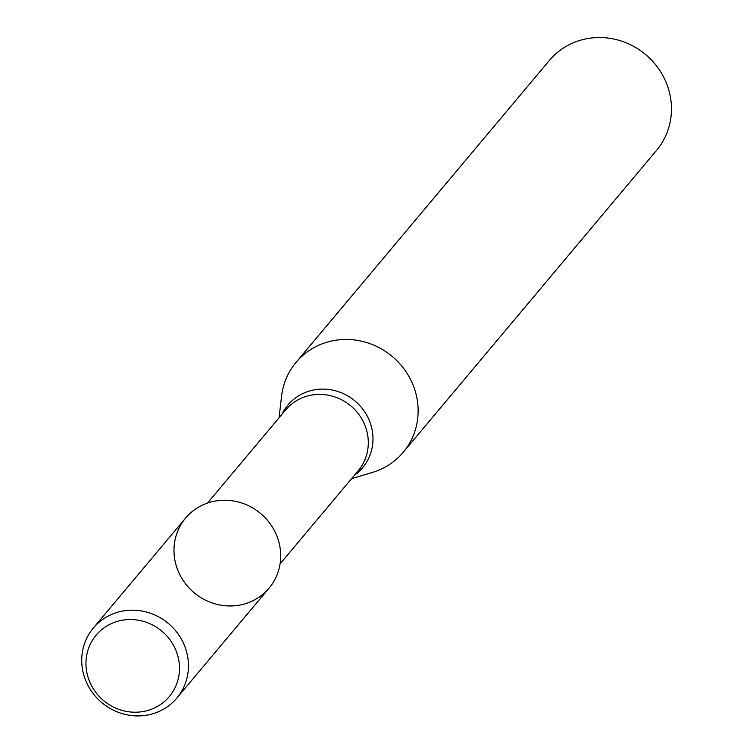 <?xml version="1.0" encoding="UTF-8"?>
<svg xmlns="http://www.w3.org/2000/svg" width="753" height="753" viewBox="0 0 753 753"><rect width="100%" height="100%" fill="white"/><g stroke="black" fill="none" stroke-linecap="round" stroke-linejoin="round"><path stroke-width="1.13" d="M179.995 575.038A54.498 51.712 -140 0 0 272.332 583.791A54.498 51.712 -140 0 0 229.684 500.463A54.498 51.712 -140 0 0 179.995 575.038M351.595 478.654L372.462 472.423A69.954 66.377 -140 0 0 403.222 452.299A69.954 66.377 -140 0 0 392.294 356.489A69.954 66.377 -140 0 0 296.042 362.372A69.954 66.377 -140 0 0 281.575 396.163L279.062 417.802M403.222 452.299L656.56 150.365A69.954 66.377 -140 0 0 645.632 54.555A69.954 66.377 -140 0 0 549.379 60.438L296.042 362.372M91.226 685.098A47.759 45.321 -140 0 0 172.155 692.769A47.759 45.321 -140 0 0 134.778 619.738A47.759 45.321 -140 0 0 91.226 685.098M87.743 684.995A54.498 51.712 -140 0 0 176.833 698.078A54.498 51.712 -140 0 0 168.324 623.437A54.498 51.712 -140 0 0 93.334 628.021A54.498 51.712 -140 0 0 87.743 684.995M176.833 698.078L269.085 588.131A54.498 51.712 -140 0 0 260.576 513.49A54.498 51.712 -140 0 0 185.586 518.073L93.334 628.021M280.069 563.903L358.212 470.757A47.335 44.916 -140 0 0 350.823 405.923A47.335 44.916 -140 0 0 285.688 409.905L207.536 503.051M354.381 475.322A48.757 46.262 -140 0 0 354.974 400.973A48.757 46.262 -140 0 0 281.857 414.47"/></g></svg>

